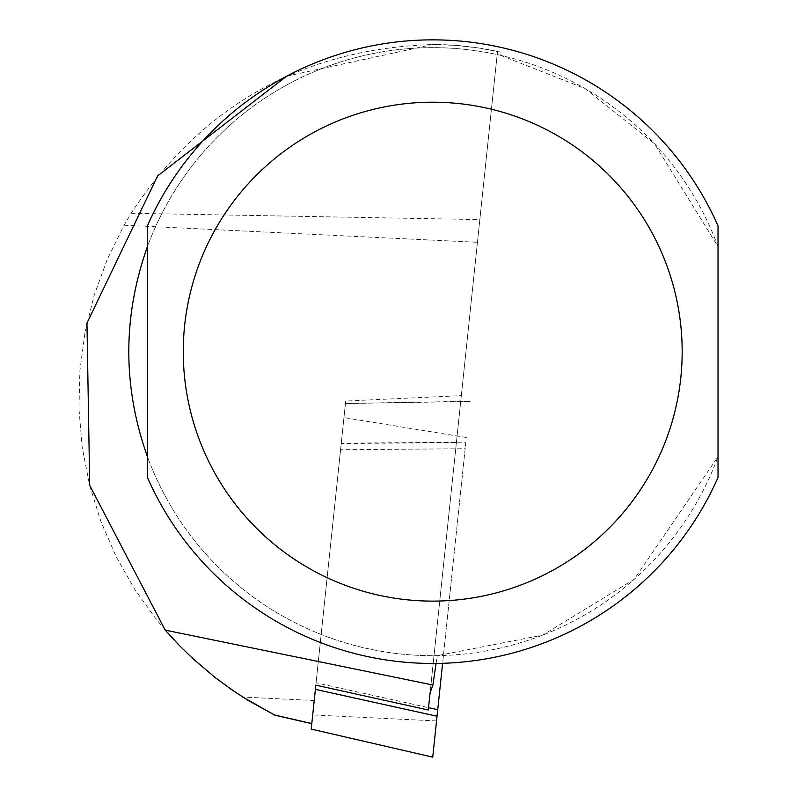 <?xml version="1.0" encoding="UTF-8"?>
<svg xmlns="http://www.w3.org/2000/svg" width="797" height="797" viewBox="0 0 797 797"><rect width="100%" height="100%" fill="white"/><g stroke="black" fill="none" stroke-linecap="round" stroke-linejoin="round"><path stroke-width="0.6" stroke-dasharray="3.98 2.99" d="M428.288 709.997L461.333 395.621L345.689 401.07L314.217 700.503L341.226 443.53L456.392 442.614L497.507 51.436L430.111 692.643M314.217 700.503L242.766 697.046L211.613 674.77L183.051 649.266L157.407 620.813L134.992 589.77L116.063 556.475L100.84 521.338L89.503 484.755L82.181 447.167L78.973 409L79.899 370.715L84.96 332.757L94.096 295.567L107.187 259.583L124.103 225.222L131.116 213.267C202.548 104.985 303.079 48.747 432.721 44.522L456.014 45.409L479.166 48.059L500.536 52.104L500.357 55.262A304.016 304.016 0 0 0 130.369 319.886A304.016 304.016 0 0 0 437.254 655.652L436.059 663.463M461.333 395.621L456.392 442.614M286.581 76.213L432.721 44.522A307.134 307.134 0 0 1 500.536 52.104M500.357 55.262L585.068 88.567L654.636 143.868L718.027 246.662L718.027 477.463A311.816 311.816 0 0 1 147.415 477.463L147.415 456.671A304.016 304.016 0 0 0 718.027 456.671L634.173 579.349L542.687 635.099L437.254 655.652M718.027 246.662A304.016 304.016 0 0 0 147.415 246.662L147.415 225.86A311.816 311.816 0 0 1 718.027 225.86L718.027 246.662M345.689 401.07L341.226 443.53M432.761 756.931L465.846 442.186L341.265 443.192L345.44 403.451L316.08 682.82L428.537 707.666M465.846 442.186L442.604 663.323M436.547 720.936L312.703 714.949L311.228 729.006M312.703 714.949L340.578 449.727L465.159 448.731M315.831 685.151L316.08 682.82M341.265 443.192L340.578 449.727M124.103 225.222L477.443 242.308M131.116 213.267L479.834 219.583M470.12 401.499L345.43 403.541M466.335 437.493L343.955 417.598M345.44 403.451L470.14 401.28"/><path stroke-width="1.2" d="M242.766 697.046L274.835 715.168L248.355 700.533L231.678 689.694L215.628 677.938L192.854 658.661L178.618 644.773L165.178 630.108L432.91 685.021L430.111 692.643L428.288 709.997L315.831 685.151L311.219 729.096L432.741 757.15L437.035 716.234L315.393 689.365M165.178 630.108L89.712 485.393L86.963 323.104L157.567 175.948L286.581 76.213M436.059 663.463L432.91 685.021M147.415 456.671C122.608 386.665 122.608 316.658 147.415 246.662L147.415 456.671M718.027 351.666L718.027 225.86A311.816 311.816 0 0 0 147.415 225.86L147.415 477.463A311.816 311.816 0 0 0 718.027 477.463L718.027 351.666M442.604 663.323L437.035 716.234M274.457 714.979L311.796 723.566M718.027 225.86A311.816 311.816 0 0 0 147.415 225.86M147.415 477.463A311.816 311.816 0 0 0 718.027 477.463M682.172 351.666A249.451 249.451 0 0 1 307.991 567.693A249.451 249.451 0 0 1 307.991 135.629A249.451 249.451 0 0 1 682.172 351.666M428.537 707.666L437.722 709.699M274.835 715.168L311.786 723.706M311.219 729.096L432.741 757.15"/></g></svg>
